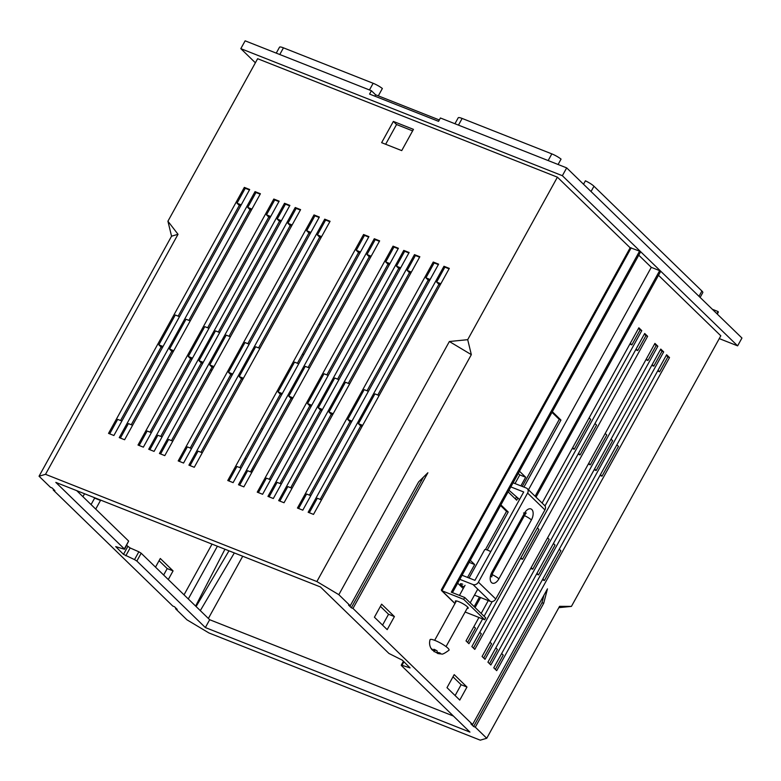 <?xml version="1.0" encoding="UTF-8"?>
<svg xmlns="http://www.w3.org/2000/svg" width="781" height="781" viewBox="0 0 781 781"><rect width="100%" height="100%" fill="white"/><g stroke="black" fill="none" stroke-linecap="round" stroke-linejoin="round"><path stroke-width="1.17" d="M403.933 661.741L401.971 665.295L410.084 667.892L402.303 660.16L388.938 653.453L320.435 586.951L55.822 482.394L124.325 548.897L128.65 541.067L76.714 490.644M136.851 561.051L134.527 559.616L138.852 551.786L141.176 553.221L136.851 561.051L205.354 627.553L469.957 732.109L401.454 665.607L401.971 665.295M93.935 497.448L94.628 498.132L91.065 504.585M159.07 560.69L167.202 568.578L163.639 575.031M175.54 608.731L186.962 619.821L208.917 632.952L480.266 740.173L486.739 738.27L475.307 727.179L543.693 603.313L547.461 588.854L472.573 724.524L352.983 608.428L427.881 472.759L418.626 481.906L350.249 605.773L338.827 594.683L471.334 354.652L467.702 339.676L557.409 177.17L257.632 58.712L167.925 221.218L171.556 236.194L39.05 476.225L50.472 487.315L52.151 487.979L54.885 490.634L53.215 489.98L172.796 606.066L174.475 606.73L177.209 609.385L175.54 608.731L175.881 608.096M53.215 489.98L53.557 489.345M658.49 275.293L720.814 335.801L571.428 606.398L559.567 606.329L486.739 738.27M558.835 607.657L571.428 606.398M478.948 617.468L466.023 640.889L468.942 643.72L482.629 618.923M484.083 616.297L492.206 601.575M544.992 505.951L641.777 330.636L638.858 327.795L542.112 503.062M488.271 600.579L481.164 613.466M474.789 649.392L647.625 336.308L644.696 333.467L471.87 646.561L474.789 649.392M485.011 659.32L657.846 346.227L654.927 343.396L482.092 656.479L485.011 659.32M490.858 664.992L663.684 351.899L660.765 349.068L487.93 662.151L490.858 664.992M496.696 670.664L669.532 357.571L666.613 354.74L493.777 667.823L496.696 670.664M467.555 577.413L474.663 564.546L470.308 560.319M462.04 587.4L462.723 586.17M520.878 485.889L525.662 477.23L519.482 471.236M508.987 490.243L519.541 499.528M387.2 629.632L394.405 616.58L381.626 604.172L374.421 617.224L387.2 629.632M446.996 687.67L459.775 700.079L466.979 687.036L454.2 674.628L446.996 687.67M630.15 247.792L557.409 177.17M413.452 129.363L393.36 121.426L381.626 142.669L401.727 150.606L413.452 129.363M433.24 262.045L297.444 508.04L302.803 510.159L438.6 264.154L433.24 262.045L434.148 262.924L425.918 277.831L430.126 279.5M414.477 254.626L278.68 500.631L284.04 502.739L419.836 256.744L414.477 254.626L415.394 255.514L407.165 270.421L411.372 272.091M403.767 250.398L267.961 496.394L273.321 498.512L409.127 252.507L403.767 250.398L404.675 251.277L396.445 266.184L400.653 267.854M393.048 246.161L257.252 492.157L262.601 494.275L398.408 248.28L393.048 246.161L393.956 247.04L385.726 261.957L389.934 263.617M374.284 238.742L238.488 484.747L243.848 486.866L379.644 240.86L374.284 238.742L375.202 239.63L366.972 254.538L371.18 256.207M363.565 234.515L227.769 480.51L233.129 482.629L368.925 236.633L363.565 234.515L364.483 235.393L356.253 250.31L360.461 251.97M324.72 219.158L188.914 465.154L194.274 467.272L330.08 221.277L324.72 219.158L325.628 220.047L317.398 234.954L321.606 236.614M314.001 214.921L178.205 460.917L183.564 463.035L319.361 217.04L314.001 214.921L314.909 215.81L306.679 230.717L310.887 232.377M295.238 207.512L159.441 453.507L164.801 455.626L300.597 209.63L295.238 207.512L296.155 208.4L287.925 223.307L292.133 224.967M284.528 203.275L148.722 449.27L154.082 451.389L289.888 205.393L284.528 203.275L285.436 204.163L277.206 219.07L281.414 220.73M273.809 199.038L138.012 445.033L143.362 447.152L279.168 201.156L273.809 199.038L274.717 199.926L266.487 214.834L270.695 216.503M255.045 191.628L119.249 437.624L124.609 439.742L260.405 193.747L255.045 191.628L255.963 192.516L247.733 207.424L251.941 209.083M443.959 266.272L308.153 512.277L313.513 514.396L449.319 268.391L443.959 266.272L444.867 267.161L436.638 282.068L440.845 283.737M244.326 187.391L108.53 433.387L113.889 435.505L249.686 189.51L244.326 187.391L245.244 188.28L237.014 203.187L241.222 204.847M467.702 339.676L449.368 341.512L316.871 581.552L45.513 474.321L39.05 476.225M45.513 474.321L178.019 234.29L167.925 221.218M128.65 541.067L124.55 549.277L115.705 546.612L123.486 554.344L134.527 559.616M350.249 605.773L348.57 605.109L351.313 607.774L352.983 608.428M316.871 581.552L338.827 594.683M543.957 595.2L542.014 602.649L473.637 726.525L475.307 727.179M473.637 726.525L470.894 723.86L472.573 724.524M515.021 483.576L519.795 474.916L518.272 473.432M698.995 296.331L701.914 291.03L593.97 186.239A8.669 1.621 28.9 0 0 585.408 180.821L583.524 184.228M455.128 695.568L461.112 684.722L452.98 676.824M382.553 625.112L388.547 614.266L380.415 606.368M138.852 551.786L130.124 547.95L126.678 545.421M453.39 716.031L209.679 619.723L141.176 553.221M242.715 556.238L208.371 618.454M712.311 309.256L718.071 311.541L716.88 313.698M385.658 144.26L396.553 124.521L412.622 130.876M131.267 424.737L171.83 351.274L173.157 351.801M188.885 320.376L250.018 209.64L251.345 210.167M120.557 420.51L161.111 347.037L162.438 347.565M150.03 432.157L190.584 358.684L191.911 359.211M178.166 316.139L239.298 205.403L240.626 205.93M207.639 327.786L268.771 217.05L270.099 217.577M160.749 436.384L201.303 362.921L202.63 363.448M320.181 499.391L360.734 425.918L362.062 426.446M377.789 395.03L438.922 284.284L440.25 284.811M309.461 495.154L350.015 421.681L351.343 422.209M367.07 390.793L428.203 280.047L429.53 280.574M348.316 383.373L409.449 272.637L410.777 273.165M171.469 440.621L212.022 367.158L213.35 367.685M218.358 332.023L279.491 221.287L280.818 221.814M190.222 448.03L230.776 374.568L232.103 375.095M229.077 336.26L290.21 225.524L291.538 226.051M200.942 452.267L241.495 378.805L242.823 379.332M247.831 343.669L308.964 232.933L310.291 233.46M290.708 487.744L331.261 414.272L332.589 414.799M279.988 483.507L320.542 410.035L321.87 410.562M337.597 379.146L398.73 268.4L400.057 268.928M326.878 374.909L388.011 264.173L389.338 264.691M269.269 479.27L309.823 405.808L311.15 406.325M239.796 467.624L280.35 394.161L281.677 394.678M258.55 347.906L319.683 237.17L321.011 237.697M250.516 471.861L291.069 398.388L292.397 398.915M297.405 363.263L358.538 252.527L359.865 253.044M308.124 367.5L369.257 256.754L370.584 257.281M276.249 53.118L279.52 47.192A8.669 1.621 28.9 0 1 283.454 47.836L373.142 83.284A8.669 1.621 28.9 0 1 382.368 88.497L378.307 95.858M454.942 123.73L458.213 117.804A8.669 1.621 28.9 0 1 462.147 118.448L551.835 153.886A8.669 1.621 28.9 0 1 561.061 159.109L558.093 164.488M360.734 425.918L358.45 423.702L362.657 425.372M379.117 395.547L374.909 393.888L358.45 423.702M350.015 421.681L347.73 419.475L351.938 421.135M368.398 391.32L364.19 389.651L347.73 419.475M349.644 383.901L345.436 382.241L328.977 412.056L333.184 413.725M331.261 414.272L328.977 412.056M320.542 410.035L318.257 407.828L322.465 409.488M338.925 379.673L334.717 378.004L318.257 407.828M328.205 375.436L323.998 373.767L307.538 403.592L311.746 405.251M309.823 405.808L307.538 403.592M291.069 398.388L288.785 396.172L292.992 397.841M309.452 368.017L305.244 366.357L288.785 396.172M280.35 394.161L278.065 391.945L282.273 393.604M298.732 363.79L294.525 362.12L278.065 391.945M241.495 378.805L239.211 376.588L243.418 378.248M259.878 348.433L255.67 346.774L239.211 376.588M230.776 374.568L228.491 372.352L232.699 374.011M249.159 344.196L244.951 342.537L228.491 372.352M212.022 367.158L209.738 364.942L213.945 366.601M230.405 336.787L226.197 335.127L209.738 364.942M201.303 362.921L199.018 360.705L203.226 362.364M219.686 332.55L215.478 330.89L199.018 360.705M190.584 358.684L188.299 356.468L192.507 358.137M208.966 328.313L204.759 326.653L188.299 356.468M171.83 351.274L169.545 349.058L173.753 350.718M190.213 320.903L186.005 319.244L169.545 349.058M161.111 347.037L158.826 344.821L163.034 346.491M179.493 316.666L175.286 315.007L158.826 344.821M310.789 495.681L306.582 494.012L298.586 508.49M292.035 488.271L287.828 486.602L279.832 501.08M281.316 484.035L277.109 482.365L269.113 496.843M270.597 479.798L266.389 478.138L258.394 492.606M251.843 472.388L247.636 470.718L239.64 485.196M241.124 468.151L236.916 466.482L228.921 480.959M202.269 452.795L198.062 451.135L190.066 465.613M191.55 448.558L187.342 446.898L179.347 461.376M172.796 441.148L168.589 439.488L160.593 453.966M162.077 436.911L157.869 435.251L149.874 449.729M151.358 432.674L147.15 431.014L139.155 445.492M321.508 499.918L317.301 498.249L309.305 512.726M239.298 205.403L237.014 203.187M467.614 642.431L475.502 628.149L473.911 626.606M473.462 648.103L481.34 633.821L479.749 632.278M483.683 658.032L491.571 643.749L489.97 642.197M489.531 663.704L497.409 649.421L495.818 647.869M495.369 669.376L503.247 655.093L501.656 653.541M520.898 557.732L522.499 559.274L520.488 558.483M522.499 559.274L538.958 529.459L537.357 527.917M531.129 567.66L532.72 569.203L530.709 568.412M532.72 569.203L549.18 539.388L547.588 537.836M536.967 573.332L538.558 574.875L536.557 574.084M538.558 574.875L555.018 545.06L553.426 543.508M542.815 579.004L544.406 580.547L542.395 579.756M544.406 580.547L560.865 550.732L559.274 549.18M572.668 447.698L574.26 449.241L590.719 419.426L589.128 417.874M574.26 449.241L572.258 448.45M578.516 453.37L580.107 454.913L596.567 425.098L594.976 423.546M580.107 454.913L578.096 454.122M588.737 463.289L590.329 464.841L606.788 435.027L605.197 433.475M590.329 464.841L588.318 464.051M594.575 468.961L596.176 470.513L612.636 440.689L611.035 439.147M596.176 470.513L594.165 469.723M600.423 474.633L602.014 476.185L618.474 446.361L616.883 444.819M602.014 476.185L600.003 475.385M630.277 343.337L631.878 344.88L629.867 344.089M636.125 349.009L637.716 350.552L635.705 349.761M646.346 358.928L647.937 360.48L645.936 359.68M652.194 364.6L653.785 366.152L651.774 365.352M658.032 370.272L659.623 371.824L657.622 371.024M320.151 324.984L319.097 323.959M303.633 354.916L302.306 354.389M302.637 353.773L303.692 354.799M246.025 459.277L244.687 458.75M245.029 458.135L246.083 459.16M262.543 429.345L261.489 428.32M439.312 119.971L375.612 94.794L371.405 90.723L369.559 94.071L438.551 121.338L440.406 117.99L566.684 167.886L741.95 338.027L737.625 345.856L719.262 338.603M255.377 62.792L240.812 48.647L245.136 40.827L371.405 90.723M82.932 496.687L84.563 493.748M99.792 499.762L100.495 500.445L95.721 509.095M155.507 567.143L160.29 558.493L173.07 570.891L168.286 579.551M184.033 594.829L212.032 544.113M251.667 472.32L256.881 463.25M196.099 606.544L228.979 550.81M211.641 370.77L210.587 369.745M209.679 619.723L205.354 627.553M240.812 48.647L562.359 175.705L737.625 345.856M566.684 167.886L562.359 175.705M701.914 291.03A8.669 1.621 28.9 0 1 702.802 292.572L700.127 297.424M718.071 311.541A8.669 1.621 28.9 0 1 718.266 312.273L717.27 314.069M466.979 687.036L461.112 684.722M173.07 570.891L167.202 568.578M394.405 616.58L388.547 614.266M100.495 500.445L94.628 498.132M525.662 477.23L519.795 474.916M474.663 564.546L469.166 562.369M637.716 350.552L645.946 335.645L647.625 336.308M631.878 344.88L640.108 329.972L641.777 330.636M659.623 371.824L667.853 356.907L669.532 357.571M647.937 360.48L656.167 345.573L657.846 346.227M653.785 366.152L662.015 351.235L663.684 351.899M667.853 356.907L666.261 355.365M662.015 351.235L660.423 349.693M656.167 345.573L654.576 344.021M645.946 335.645L644.354 334.092M640.108 329.972L638.516 328.42M250.018 209.64L247.733 207.424M132.604 425.264L128.396 423.605L120.401 438.082M121.885 421.027L117.677 419.368L109.682 433.845M268.771 217.05L266.487 214.834M279.491 221.287L277.206 219.07M438.922 284.284L436.638 282.068M428.203 280.047L425.918 277.831M409.449 272.637L407.165 270.421M290.21 225.524L287.925 223.307M308.964 232.933L306.679 230.717M319.683 237.17L317.398 234.954M398.73 268.4L396.445 266.184M388.011 264.173L385.726 261.957M358.538 252.527L356.253 250.31M369.257 256.754L366.972 254.538M249.451 189.939L245.244 188.28M449.075 268.82L444.867 267.161M260.171 194.176L255.963 192.516M278.924 201.586L274.717 199.926M289.644 205.823L285.436 204.163M300.363 210.06L296.155 208.4M319.117 217.469L314.909 215.81M329.836 221.706L325.628 220.047M368.691 237.063L364.483 235.393M379.41 241.3L375.202 239.63M398.164 248.709L393.956 247.04M408.883 252.946L404.675 251.277M419.602 257.174L415.394 255.514M438.356 264.593L434.148 262.924M224.957 549.219L195.621 606.085M188.289 598.959L217.391 546.231M200.307 610.625L234.339 552.928M449.368 341.512L471.334 354.652M178.019 234.29L171.556 236.194M542.014 602.649L543.693 603.313M351.313 607.774L423.39 477.201M396.553 124.521L393.36 121.426M375.612 94.794L374.851 96.17M210.665 369.608L211.993 370.135M467.155 608.35A7.371 1.377 -151.1 0 0 468.229 608.204A7.371 1.377 -151.1 0 0 465.378 605.226A7.371 1.377 -151.1 0 0 458.681 601.634A7.371 1.377 -151.1 0 0 455.333 601.077A7.371 1.377 -151.1 0 0 455.772 602.073M535.102 496.267L659.652 270.646L660.57 271.534L536.02 497.146M474.165 606.661L479.446 597.094M475.073 607.55L480.598 597.543M528.464 489.814L651.286 267.336L659.652 270.646M487.246 550.009L508.226 512.004L500.894 504.897M457.686 583.173L463.231 588.552M523.934 487.1L560.943 420.071L552.333 411.714M508.099 491.854L516.7 500.201L517.94 497.966M638.751 255.172L651.286 267.336M452.453 592.642L640.488 252.038L639.571 251.15L451.311 592.193L464.705 597.485L463.68 599.349L441.9 590.748L455.001 603.459M631.194 247.841L441.9 590.748L441.363 589.772L630.218 247.675L639.571 251.15M485.47 549.521L506.547 511.35L500.553 505.522M515.372 498.913L516.544 496.784M522.264 486.436L559.264 419.407L551.991 412.348M465.134 612.011L484.669 619.733L485.704 617.869L464.705 597.485M484.669 619.733L463.68 599.349M559.264 419.407L560.943 420.071M506.547 511.35L508.226 512.004M510.823 486.905L523.7 491.991L474.936 580.332L462.059 575.246M478.411 582.157L495.759 598.998A4.335 3.505 134.2 0 1 490.351 601.399L473.013 584.559A4.335 3.505 -45.8 0 0 478.411 582.157L527.595 493.075A4.335 3.505 -45.8 0 0 527.263 488.642A4.335 3.505 -45.8 0 0 526.296 488.027L513.088 482.804M495.759 598.998L544.933 509.915L527.595 493.075M473.013 584.559L459.804 579.346M474.457 595.122L490.351 601.399M527.263 488.642L544.601 505.483A4.335 3.505 134.2 0 1 544.933 509.915M462.742 584.237A5.203 0.976 -151.1 0 0 460.38 583.856A5.203 0.976 -151.1 0 0 464.09 587.009M437.702 653.248A5.106 0.957 28.9 0 1 436.569 652.721A5.106 0.957 28.9 0 1 434.91 651.823L432.049 649.782A5.106 0.957 28.9 0 1 431.688 649.372A5.106 0.957 28.9 0 1 431.561 648.835A5.106 0.957 28.9 0 1 431.639 648.777L433.572 650.583L433.855 649.255A5.106 0.957 28.9 0 1 435.437 649.968A5.106 0.957 28.9 0 1 437.096 650.866L437.194 652.379L439.947 652.896A5.106 0.957 28.9 0 1 440.494 653.765A5.106 0.957 28.9 0 1 440.357 653.902L437.653 653.502L437.838 652.565M490.771 551.65A6.502 1.22 -151.1 0 0 489.667 551.074A6.502 1.22 -151.1 0 0 484.698 549.678L469.059 578.008M437.75 653.541L441.509 653.941C442.153 654.644 444.653 653.394 449.007 650.192A10.836 2.031 -151.1 0 0 438.366 641.962A10.836 2.031 -151.1 0 0 430.048 639.727C429.072 643.241 429.618 646.453 431.688 649.372M435.466 649.977L434.031 651.705M434.656 649.597L433.572 650.583M593.97 186.239L591.041 191.53M369.462 89.952L373.142 83.284M283.454 47.836L279.774 54.514M548.155 160.564L551.835 153.886M462.147 118.448L458.467 125.126M409.635 667.286L409.342 667.814M130.124 547.95L125.809 555.779M127.811 546.515L123.486 554.344M491.513 582.567A8.24 4.579 -68.4 0 1 491.952 572.112L524.461 513.224A8.24 4.579 -68.4 0 1 531.841 509.515A8.24 4.579 -68.4 0 1 531.402 519.961L498.893 578.848A8.24 4.579 -68.4 0 1 491.513 582.567M491.015 575.919L491.698 576.934L492.616 573.274A6.502 1.22 -151.1 0 0 491.952 572.112M524.461 513.224A6.502 1.22 28.9 0 1 525.125 514.386L526.209 512.99L523.543 513M492.04 574.591A6.502 1.22 28.9 0 1 498.893 578.848M531.402 519.961A6.502 1.22 -151.1 0 0 524.432 515.645M403.426 661.253L401.229 665.227M441.47 590.485L454.952 603.567M492.616 573.274L525.125 514.386M477.747 589.167L470.211 602.825M467.79 607.218L446.039 646.609M465.027 585.311L459.453 595.405M456.407 600.931L434.656 640.322"/></g></svg>
